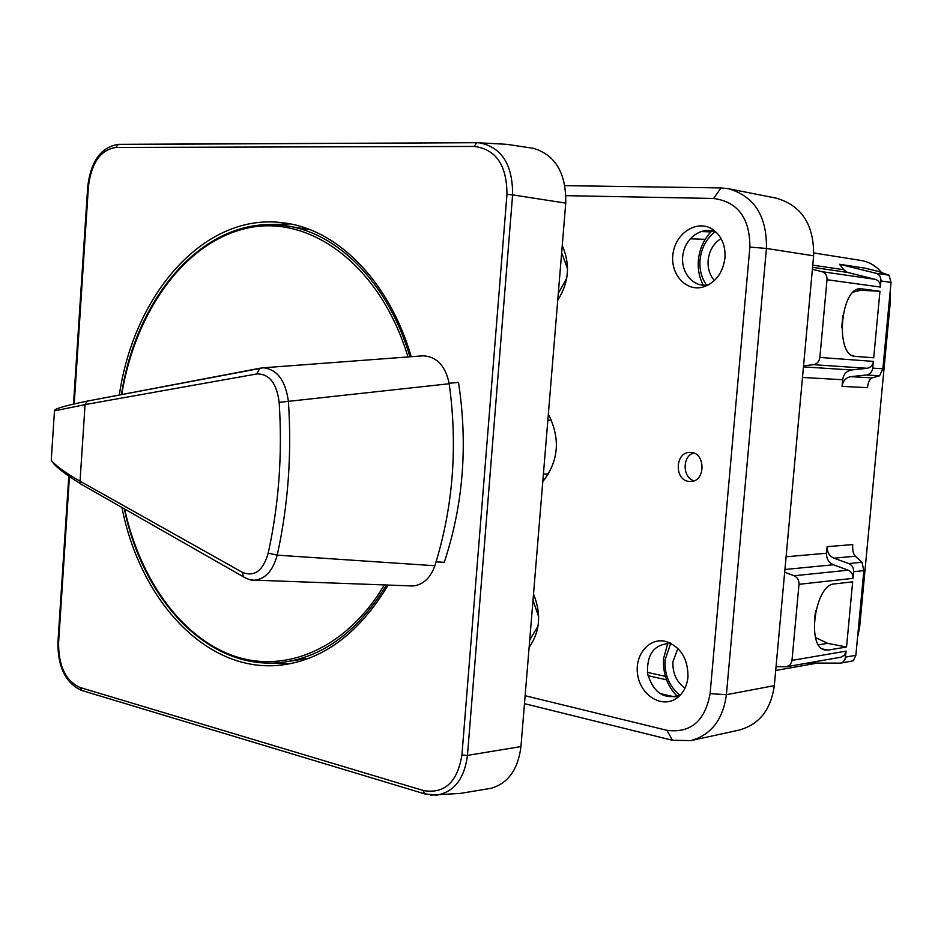 <?xml version="1.0" encoding="UTF-8"?>
<svg xmlns="http://www.w3.org/2000/svg" width="938" height="938" viewBox="0 0 938 938"><rect width="100%" height="100%" fill="white"/><g stroke="black" fill="none" stroke-linecap="round" stroke-linejoin="round"><path stroke-width="1.41" d="M533.523 594.082C541.519 613.886 540.054 631.661 529.114 647.431M562.249 245.557C570.456 264.34 568.944 282.573 557.735 300.254M525.139 695.726L667 730.327C690.685 733.34 705.048 721.111 710.089 693.651L749.884 247.093C749.849 217.979 737.76 201.776 713.63 198.469L565.966 195.667M739.343 729.987C759.264 724.499 770.919 709.726 774.307 685.655L813.609 255.816C814.149 224.803 801.709 205.586 776.312 198.164L728.451 188.714C754.351 196.3 767.014 216.221 766.428 248.453L726.399 694.695L710.089 693.651M839.51 264.27L875.986 273.251C879.375 274.388 881.028 276.945 880.923 280.931L880.348 287.063C880.454 283.088 878.8 280.521 875.412 279.372L847.46 272.419L843.79 269.734L839.51 264.27L864.93 268.139L878.343 271.434L889.013 275.197L891.03 282.385L882.881 368.798L879.527 375.798L872.059 377.908C869.655 378.987 868.119 382.247 867.439 387.664L842.043 386.374L842.664 379.726C843.543 374.192 846.486 370.944 851.493 369.982L867.075 368.294C870.628 367.614 872.727 365.304 873.372 361.388L872.739 368.118C872.094 372.034 870.007 374.332 866.454 375.001L850.872 376.654C845.865 377.604 842.934 380.84 842.043 386.374M776.043 666.707L786.759 666.695L841.034 657.175L844.528 655.146L846.158 651.124L844.95 659.543L843.133 661.923L840.507 663.131L853.193 660.844L855.866 655.287L863.851 570.644L861.975 562.261L855.304 556.211C853.24 553.889 852.384 550.008 852.724 544.568L827.164 546.666C827.011 552.212 829.274 556.058 833.964 558.18L848.784 563.562C852.103 565.063 853.721 567.783 853.615 571.711L852.994 578.347C853.099 574.408 851.481 571.688 848.163 570.175L833.343 564.758C828.664 562.624 826.401 558.778 826.554 553.232L827.164 546.666M667 730.327L672.44 740.281L524.483 703.652M672.44 740.281L690.825 740.61C711.121 734.958 722.975 719.657 726.399 694.695L774.307 685.655M786.759 666.695L790.335 664.585L791.918 661.067L799 584.315C799.106 580.212 797.464 577.362 794.064 575.768L784.672 572.25M561.663 252.721L567.537 268.69M566.728 278.258L558.309 293.371M538.025 626.15L529.736 639.951M533.007 600.297L538.67 616.758M687.988 677.002C686.874 686.991 682.723 694.308 675.524 698.962C661.056 708.002 640.947 695.152 637.758 675.395C634.076 655.721 648.627 637.43 665.3 641.322C680.46 646.458 688.023 658.359 687.988 677.002M688.82 481.382C673.976 480.057 675.137 451.741 690.028 452.397C705.634 451.588 706.15 481.815 690.509 481.475L688.82 481.382M724.98 257.985C722.764 273.263 715.354 282.983 702.726 287.134C685.467 291.753 669.685 273.392 673.074 253.225C675.935 232.976 696.735 219.633 711.883 228.919C721.252 235.145 725.625 244.841 724.98 257.985M548.343 414.186C560.643 438.574 558.79 461.05 542.785 481.616M564.957 185.654L720.994 187.928L713.63 198.469M728.451 188.714L720.994 187.928M803.549 365.797L813.434 364.683C817.068 363.967 819.214 361.564 819.871 357.448L827.023 279.712C827.128 275.538 825.44 272.864 821.969 271.668L812.378 269.265M860.545 288.787L861.014 288.787C840.284 286.336 834.621 356.675 855.491 356.417L873.7 357.812L854.553 356.288M840.507 663.131L807.63 663.037M828.137 650.093L824.502 649.882C806.105 646.305 815.368 584.198 834.304 583.94L852.665 581.853L846.545 647.009L828.137 650.093L822.544 649.002M694.003 480.772C682.442 477.7 682.09 456.396 693.534 452.984M680.355 695.035C664.432 700.1 653.516 693.018 647.607 673.789C646.622 653.821 654.478 643.714 671.186 643.48M708.694 284.753C693.557 288.353 679.98 272.231 682.946 254.62C685.455 236.951 703.465 225.167 716.867 232.87M857.578 637.137L859.607 627.557L890.244 302.728L890.056 292.633M881.614 272.583C876.01 265.864 869.092 261.796 860.861 260.412L813.797 252.955M853.51 292.023L860.592 290.252L879.95 291.284L873.7 357.812M856.804 289.748L860.592 290.252M861.823 288.857L879.95 291.284M851.856 355.244L854.354 356.241M818.557 644.828L827.679 643.351L846.545 647.009M827.679 643.351L815.591 637.582M684.986 688.211C676.462 681.914 672.452 673.085 672.945 661.712L677.893 648.416M679.898 695.269C669.286 686.417 664.35 674.668 665.065 660.024L670.682 643.398M659.66 693.463L674.961 696.969M714.428 280.532C709.679 275.069 707.58 268.327 708.131 260.307C709.257 250.645 713.572 243.388 721.052 238.533M706.525 285.117C701.483 277.918 699.326 269.523 700.029 259.943C701.307 248.171 706.267 238.827 714.897 231.909M703.312 285.222C699.291 277.66 697.649 269.312 698.376 260.166C699.549 248.558 704.051 238.815 711.86 230.924M677.271 696.371C667.258 686.065 662.697 673.461 663.576 658.558L667.833 643.198M647.384 672.382L665.382 676.357M690.169 238.791L705.177 239.331M548.202 415.968L549.48 416.12M551.497 420.142L547.862 420.083M548.589 473.936L543.419 474.03M245.193 577.867L243.341 576.764L242.473 572.391C254.515 577.151 263.086 570.738 268.198 553.139C278.879 504.433 282.537 454.168 279.161 402.343C276.71 383.126 269.229 373.664 256.731 373.969L85.077 404.595L54.463 410.879L51.25 460.441M51.297 460.441L51.871 461.086C57.019 466.749 66.41 473.444 80.035 481.171L85.077 404.595L87.082 401.159L260.014 368.212M254.28 580.223C251.759 580.575 248.113 579.426 243.341 576.764L80.715 483.961L80.035 481.171L242.473 572.391M250.657 579.86L254.292 580.223C265.302 579.156 272.935 570.796 277.202 555.155L268.198 553.139M421.443 355.936L423.202 355.807C436.92 356.675 445.585 365.996 449.208 383.748L279.161 402.343M423.202 355.807L263.414 367.79C277.285 369.349 285.609 380.64 288.423 401.675C291.894 454.426 288.154 505.594 277.202 555.155L434.869 565.743C430.202 578.605 422.557 585.371 411.934 586.039M263.414 367.802L259.814 368.282L256.731 373.969M309.177 658.171L282.866 662.275C323.551 656.858 358.093 631.11 386.468 585.042M409.941 356.792C387.886 281.846 336.25 231.311 283.651 225.472L309.939 229.669M449.208 383.748C457.85 446.828 453.077 507.493 434.869 565.743M290.147 223.924L269.241 224.628M268.456 663.06L289.35 663.846M116.57 144.44L476.879 142.693L506.661 144.311L533.429 148.321C555.484 155.005 566.259 173.272 565.743 203.124L520.942 746.578C518.069 769.5 508.079 783.418 490.949 788.319L460.23 793.419L430.636 795.119M388.156 585.101C359.383 632.681 324.173 659.285 282.526 664.913C207.908 674.75 140.301 601.575 121.94 507.517M119.337 394.992C133.923 294.098 204.461 212.058 283.323 222.834C336.695 228.825 389.082 280.38 411.231 356.698M449.138 383.279L458.506 382.399C468.015 444.87 463.266 504.843 444.272 562.296L436.076 561.874M813.609 255.816L766.428 248.453L749.884 247.093M872.059 377.908L850.872 376.654M879.527 375.798L866.454 375.001M861.975 562.261L848.784 563.562M855.304 556.211L833.964 558.18M848.163 570.175L794.064 575.768M833.343 564.758L784.93 569.495M826.554 553.232L786.091 556.773M851.493 369.982L803.456 366.875M867.075 368.294L813.434 364.683M842.664 379.726L802.482 377.463M873.372 361.388L819.871 357.448M891.03 282.385L880.923 280.931M889.013 275.197L875.986 273.251M882.881 368.798L872.739 368.118M842.734 316.059L841.82 327.116M852.994 578.347L799 584.315M863.851 570.644L853.615 571.711M855.866 655.287L845.595 657.104M815.568 611.963L814.829 616.278M846.158 651.124L792.012 660.387M859.607 627.557L858.469 627.733M890.244 302.728L889.118 302.587M880.348 287.063L827.023 279.712M875.412 279.372L821.969 271.668M843.79 269.734L812.754 265.137M847.46 272.419L812.554 267.307M647.994 675.688L666.543 679.816M700.627 231.545L710.898 231.885M82.052 484.723L80.774 484.031M407.983 356.932C380.394 265.313 310.302 214.169 247.655 228.028C184.739 241.652 135.142 311.615 121.741 394.535M124.648 509.064C139.832 578.734 180.694 636.843 233.046 655.685C285.234 674.27 346.333 648.967 384.346 584.96M565.743 203.124L512.605 194.881L467.464 755.383C464.38 778.915 454.015 792.176 436.393 795.19L424.492 793.806L423.284 790.523L79.965 687.46L81.993 690.532M476.879 142.693L478.99 142.764C501.56 147.008 512.769 164.385 512.605 194.881L506.954 194.436L461.93 754.961C457.404 782.292 444.518 794.146 423.284 790.523M520.942 746.578L467.464 755.383L461.93 754.961M74.219 403.774L88.43 186.51L87.726 186.603M79.965 687.46C65.578 680.789 58.449 665.863 58.59 642.682L57.933 642.155M58.59 642.682L69.447 476.727M88.43 186.51C91.373 162.942 100.483 149.916 115.773 147.454L118.434 144.323M73.516 403.926L87.738 186.533C90.834 161.219 101.011 147.16 118.258 144.335L476.703 142.705L474.182 146.445C496.003 149.236 506.919 165.229 506.954 194.436M115.773 147.454L474.182 146.445M425.172 794.017L81.278 690.309C65.519 682.841 57.734 666.871 57.922 642.378L68.791 476.27M842.863 315.332L841.82 327.854M814.641 617.696L815.861 610.568M739.355 730.045L690.825 740.61M670.342 643.058L665.3 641.322M679.71 695.691L675.524 698.962M716.444 232.436L711.883 228.919M708.155 285.046L702.726 287.134M775.691 670.471L817.455 663.084M80.562 483.774C63.948 473.362 54.381 465.799 51.86 461.086M54.474 410.879C53.349 409.12 64.23 405.884 87.117 401.147L263.344 367.802M283.651 225.472C205.692 215.013 136.209 295.4 121.471 394.593M282.866 662.275C209.432 671.772 143.057 600.766 124.332 508.888M411.934 585.945L255.417 580.176"/></g></svg>
